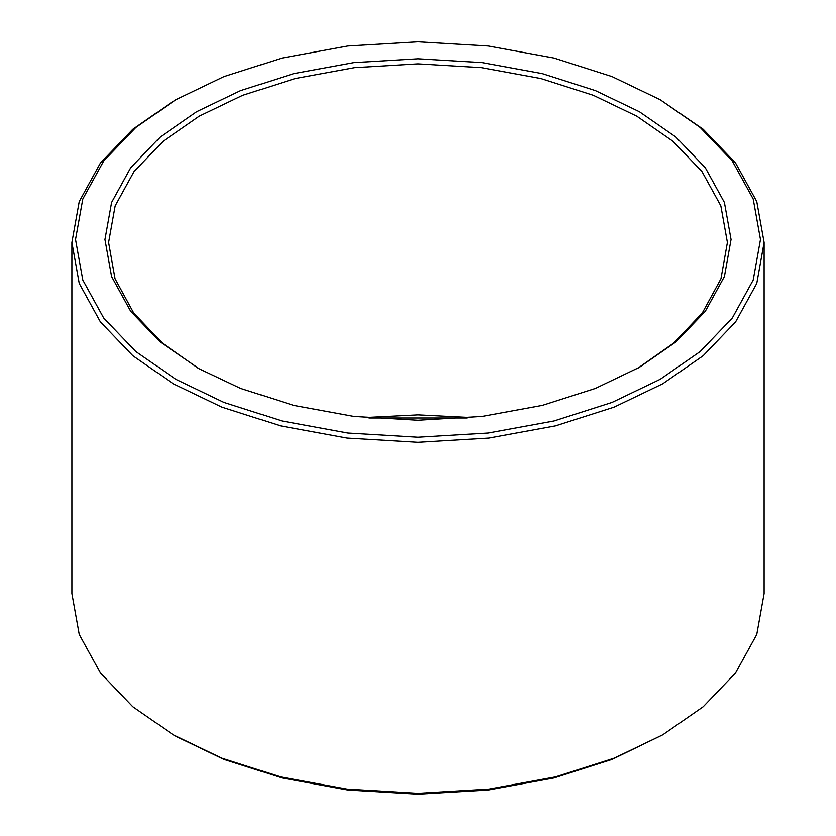 <?xml version="1.0" encoding="UTF-8"?>
<svg xmlns="http://www.w3.org/2000/svg" width="836" height="836" viewBox="0 0 836 836"><rect width="100%" height="100%" fill="white"/><g stroke="black" fill="none" stroke-linecap="round" stroke-linejoin="round"><path stroke-width="1.25" d="M368.707 418L467.293 418M471.65 417.582L418 414.875L364.35 417.582M175.842 736.286L223.954 759.391L281.983 777.94L347.828 790.01L418 794.2L488.172 790.01L554.017 777.94L612.046 759.391L662.739 734.802L614.115 758.158L555.47 776.895L488.924 789.09L418 793.333L347.076 789.09L280.53 776.895L221.885 758.158L173.261 734.802L132.819 706.733L100.362 672.865L79.242 634.451L71.896 593.508L71.896 242.492L79.242 283.435L100.362 321.86L132.819 355.718L173.271 383.787L221.885 407.142L280.53 425.879L347.076 438.074L418 442.317L488.924 438.074L555.47 425.879L614.115 407.142L662.729 383.787L703.18 355.718L735.638 321.86L756.758 283.435L764.104 242.492L756.758 201.549L735.638 163.135L703.18 129.267L660.158 99.714L700.181 127.49L732.294 160.993L753.194 199.01L760.467 239.524L753.194 280.039L732.294 318.046L700.181 351.548L660.158 379.325L612.046 402.43L554.017 420.978L488.172 433.038L418 437.238L347.828 433.038L281.983 420.978L223.954 402.43L175.842 379.325L135.819 351.548L103.706 318.046L82.806 280.039L75.533 239.524L82.806 199.01L103.706 160.993L135.819 127.49L175.842 99.714L223.954 76.609L281.983 58.06L347.828 45.99L418 41.8L488.172 45.99L554.017 58.06L612.046 76.609L660.158 99.714M199.219 368.801L240.622 388.437L293.666 405.387L353.858 416.422L418 420.257L482.142 416.422L542.334 405.387L595.378 388.437L639.362 367.317L675.948 341.924L705.302 311.305L724.404 276.549L731.051 239.514L724.404 202.479L705.291 167.733L675.937 137.104L639.362 111.721L595.378 90.602L542.334 73.652L482.142 62.616L418 58.781L353.858 62.616L293.666 73.652L240.622 90.602L196.638 111.721L160.063 137.104L130.709 167.733L111.596 202.479L104.949 239.514L111.596 276.549L130.698 311.305L160.052 341.924L199.219 368.801M197.933 368.059L162.236 343.021L133.645 312.904L115.054 278.796L108.596 242.492L115.159 205.886L134.042 171.547L163.062 141.274L199.219 116.183L242.68 95.304L295.108 78.553L354.6 67.653L418 63.86L481.4 67.653L540.892 78.553L593.32 95.304L636.781 116.183L672.938 141.274L701.958 171.547L720.841 205.886L727.404 242.492L720.945 278.796L702.355 312.904L673.764 343.021L638.067 368.059M764.104 242.492L764.104 593.508L756.758 634.451L735.638 672.865L703.18 706.733L662.739 734.802M173.261 101.198L132.819 129.267L100.362 163.135L79.242 201.549L71.896 242.492M639.362 367.317L636.781 368.801"/></g></svg>
